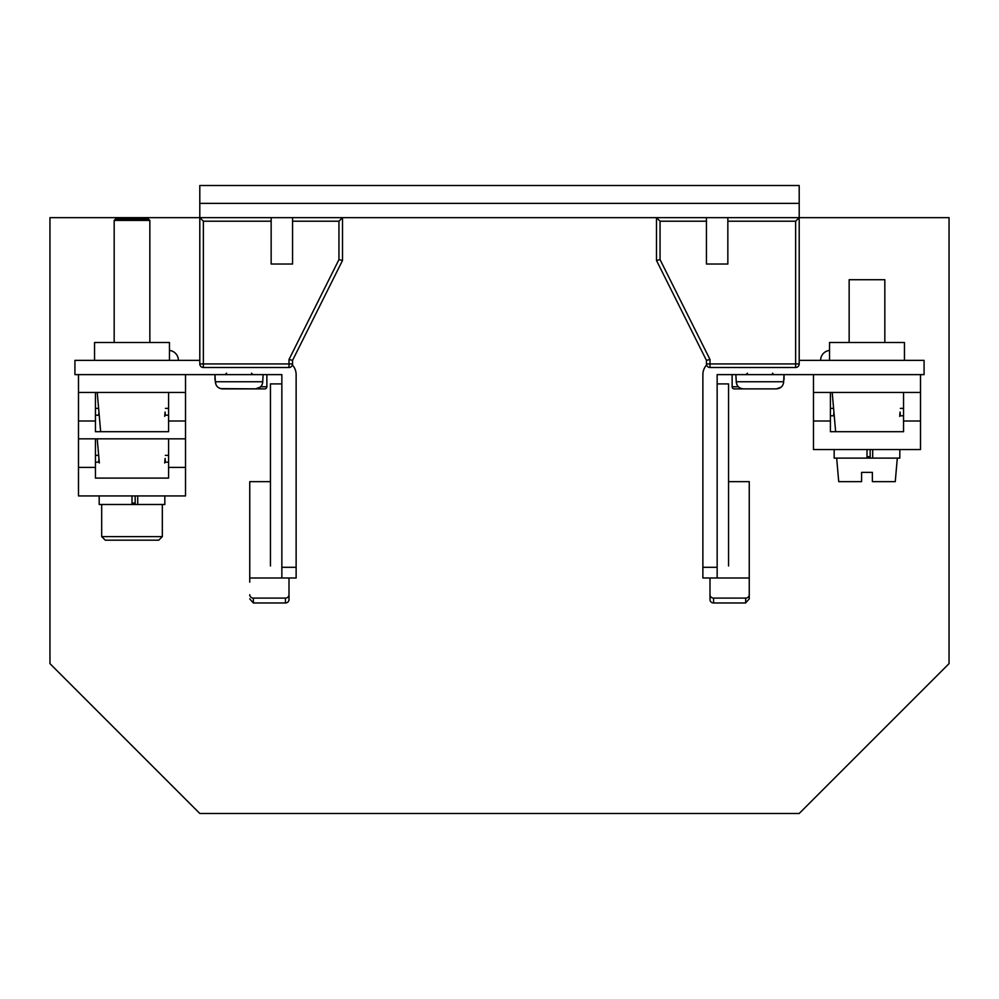 <?xml version="1.0" encoding="UTF-8"?>
<svg xmlns="http://www.w3.org/2000/svg" width="999" height="999" viewBox="0 0 999 999"><rect width="100%" height="100%" fill="white"/><g stroke="black" fill="none" stroke-linecap="round" stroke-linejoin="round"><path stroke-width="1.5" d="M949.05 217.645L949.05 663.623L799.2 813.473L949.05 663.623L949.05 217.645L727.846 217.645L727.846 264.023L706.43 264.023L706.43 217.645L656.48 217.645L660.052 221.204L660.052 259.615L656.48 260.452L656.48 217.645L342.52 217.645L342.52 260.452L338.948 259.615L338.948 221.204L342.52 217.645L292.57 217.645L292.57 264.023L271.154 264.023L271.154 221.204L203.371 221.204L203.371 363.923L288.998 363.923L288.998 359.515L292.57 360.352L292.57 363.923A3.571 3.571 0 0 1 288.998 367.495L203.371 367.495A3.571 3.571 -29.5 0 1 199.8 363.923L199.8 217.645L203.371 221.204M799.2 813.473L199.8 813.473L49.95 663.623L49.95 217.645L271.154 217.645L271.154 221.204M795.629 367.495L795.629 221.204L799.2 217.645L799.2 363.923A3.571 3.571 0 0 1 795.629 367.495L710.002 367.495A3.571 3.571 -29.5 0 1 706.43 363.923L706.605 364.997A14.273 14.273 0 0 0 702.871 374.625L702.871 577.996L717.145 577.996L702.871 577.996M706.43 360.352L710.002 359.515L710.002 367.495A3.571 3.571 -29.5 0 1 706.43 363.923L706.43 360.352L656.48 260.452M706.43 221.204L660.052 221.204M795.629 221.204L727.846 221.204M338.948 221.204L292.57 221.204M342.52 260.452L292.57 360.352M199.8 360.352L169.468 360.352L169.468 342.52L94.543 342.52L94.543 360.352L74.925 360.352L74.925 374.625L281.855 374.625L281.855 577.996L296.129 577.996L296.129 374.625A14.273 14.273 0 0 0 292.395 364.997L292.57 363.923A3.571 3.571 0 0 1 288.998 367.495L288.998 363.923L292.57 363.923M749.25 594.73A3.571 3.347 180 0 1 745.679 598.089L713.573 598.089A3.571 3.347 180 0 1 710.002 594.73L710.002 599.612A3.571 3.347 0 0 0 713.573 602.971L745.541 602.971L749.25 598.888L749.25 577.996L717.145 577.996L717.145 374.625L813.473 374.625L813.473 449.55L920.504 449.55L920.504 392.47L813.473 392.47M799.2 360.352L829.532 360.352L829.532 342.52L904.457 342.52L904.457 360.352L924.075 360.352L924.075 374.625L813.473 374.625M728.558 481.655L749.25 481.655L749.25 577.996M710.002 577.996L710.002 594.73M820.604 360.352A9.99 9.99 0 0 1 829.532 350.424M781.143 387.15L776.348 388.898L734.265 388.898A2.135 2.135 0 0 1 732.13 386.75L732.13 374.625M710.002 582.879L710.002 599.612M749.25 598.888L749.25 582.142M249.75 582.142L249.75 481.655L270.442 481.655M288.998 599.612L288.998 594.73A3.571 3.347 180 0 1 285.427 598.089L253.321 598.089L253.459 602.971L285.427 602.971A3.571 3.347 0 0 0 288.998 599.612L288.998 582.879M169.468 350.424A9.99 9.99 0 0 1 178.396 360.352M260.664 386.75L266.87 386.75L266.87 374.625M266.87 386.75A2.135 2.135 0 0 1 264.735 388.898L220.667 388.636M296.129 577.996L249.75 577.996M288.998 594.73L288.998 577.996M253.321 598.089A3.571 3.347 180 0 1 249.75 594.73M253.321 602.946L249.75 598.888M717.145 390.209L717.145 565.971M728.558 565.971L728.558 383.903L717.145 383.903M281.855 565.971L281.855 383.903L270.442 383.903L270.442 565.971M784.04 379.62L784.04 374.625L783.553 382.967M782.904 384.915L781.942 386.363M736.987 384.877L736.251 381.755C736.65 386.089 739.085 388.461 743.556 388.898L741.57 388.636M740.746 388.361L739.585 387.762M738.761 387.15L737.961 386.363M735.876 374.625L736.251 381.755L783.653 381.755C783.241 386.101 780.806 388.474 776.348 388.898L743.556 388.898M263.124 374.625L262.637 382.967M262 384.915L261.039 386.363M260.24 387.15L255.444 388.898C259.89 388.474 262.325 386.101 262.749 381.755L215.347 381.755L214.96 374.625L214.96 379.62M219.842 388.361L218.681 387.762M217.844 387.15L217.058 386.363M216.084 384.877L215.347 381.755C215.747 386.089 218.182 388.461 222.652 388.898L255.444 388.898M904.457 360.352L829.532 360.352M920.504 374.625L920.504 392.47M899.687 416.358L900.062 412.05M903.558 408.379L900.386 408.379L903.558 408.379M835.639 431.705L832.204 392.47L833.591 408.379L830.419 408.379L833.591 408.379L833.915 412.05M834.29 416.346L834.664 420.542M903.558 392.47L903.558 431.705L830.419 431.705L830.419 392.47M903.558 415.796L899.737 415.796M834.24 415.796L830.419 415.796M900.386 415.796L900.062 412.088M833.591 415.796L833.915 412.125M834.165 449.55L866.995 449.55L866.995 458.116L834.165 458.116L834.165 449.55L834.165 458.116M870.154 458.116L899.812 458.116L899.812 449.55L870.154 449.55L870.154 458.116M866.995 458.116L872.689 458.116L872.689 449.55M836.663 458.116L838.723 481.655L861.6 481.655L861.6 472.39L872.377 472.39L872.377 481.655L872.377 472.39M872.377 481.655L895.254 481.655L897.314 458.116M861.6 472.39L861.6 481.655M884.827 342.52L884.827 279.72L849.15 279.72L849.15 342.52M78.496 374.625L78.496 495.929L185.527 495.929L185.527 392.47L78.496 392.47M185.527 374.625L185.527 392.47M164.71 416.358L165.085 412.05M168.581 408.379L165.409 408.379L168.581 408.379M100.662 431.705L97.228 392.47L98.614 408.379L95.442 408.379L98.614 408.379L98.938 412.05M99.313 416.346L99.675 420.542M169.468 360.352L94.543 360.352M98.664 415.197L98.938 412.088M165.347 415.197L165.085 412.088M168.581 415.197L164.81 415.197M99.213 415.197L95.442 415.197M168.581 392.47L168.581 431.705L95.442 431.705L95.442 392.47M185.527 438.848L78.496 438.848M164.685 462.999L165.047 458.853M168.581 455.357L165.347 455.357L168.581 455.357M99.338 462.987L97.228 438.848L98.664 455.357L95.442 455.357L98.664 455.357L98.976 458.841M168.581 438.848L168.581 478.096L95.442 478.096L95.442 438.848M168.581 462.175L164.76 462.175M99.263 462.175L95.442 462.175M165.409 462.175L165.085 458.466M98.614 462.175L98.938 458.516M99.188 495.929L132.005 495.929L132.005 504.495L99.188 504.495L99.188 495.929L99.188 504.495M135.165 504.495L164.835 504.495L164.835 495.929L135.165 495.929L135.165 504.495M132.005 504.495L137.712 504.495L137.712 495.929M148.501 219.068L149.85 220.417L149.85 342.52L149.85 220.417L114.173 220.417L115.522 219.068L148.501 219.068L115.522 219.068M114.173 342.52L114.173 220.417M101.686 504.495L101.686 536.6L162.338 536.6L162.338 504.495M101.686 536.6L105.257 540.172L158.766 540.172L162.338 536.6M799.2 217.645L799.2 185.527L199.8 185.527L199.8 217.645M727.846 217.645L706.43 217.645M292.57 217.645L271.154 217.645M710.002 359.515L660.052 259.615M706.43 363.923L799.2 363.923M338.948 259.615L288.998 359.515M203.371 363.923L203.371 367.495A3.571 3.571 -29.5 0 1 199.8 363.923L203.371 363.923M702.871 567.295L717.145 567.295M745.679 602.946L745.679 598.089M713.573 598.089L713.573 602.971M732.13 386.75L738.336 386.75M281.855 567.295L296.129 567.295M285.427 602.971L285.427 598.089M830.419 421.004L813.473 421.004M920.504 421.004L903.558 421.004M866.995 456.68L870.154 456.68M185.527 421.004L168.581 421.004M95.442 421.004L78.496 421.004M95.442 467.395L78.496 467.395M185.527 467.395L168.581 467.395M132.005 503.071L135.165 503.071M199.8 203.371L799.2 203.371M772.439 373.201L773.863 374.625M747.464 373.201L746.041 374.625M251.536 373.201L252.959 374.625M226.561 373.201L225.137 374.625"/></g></svg>
